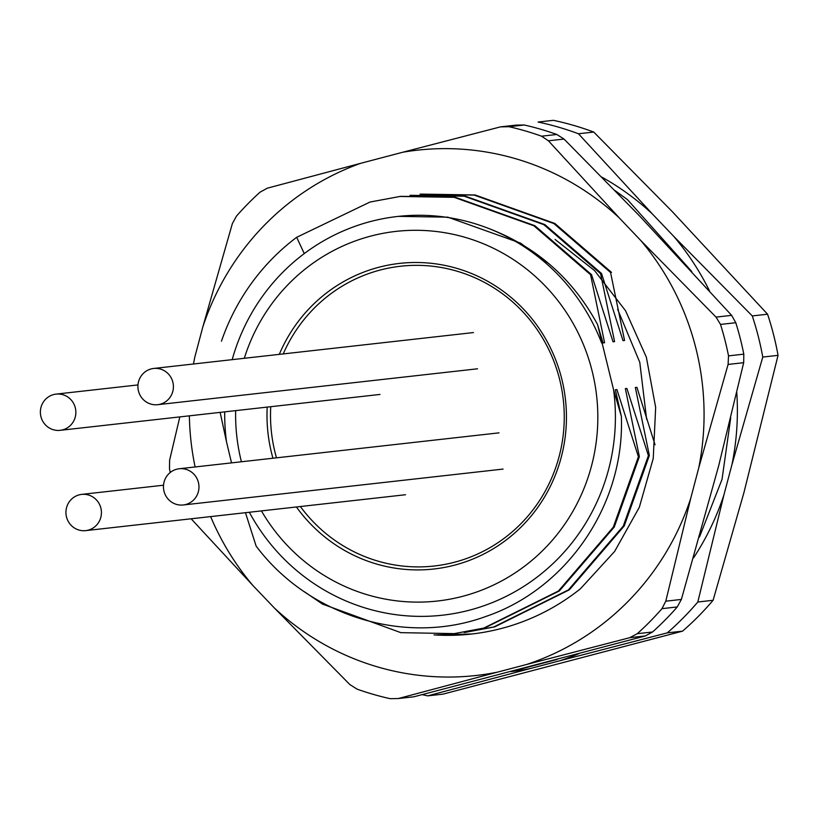 <?xml version="1.0" encoding="UTF-8"?>
<svg xmlns="http://www.w3.org/2000/svg" width="819" height="819" viewBox="0 0 819 819"><rect width="100%" height="100%" fill="white"/><g stroke="black" fill="none" stroke-linecap="round" stroke-linejoin="round"><path stroke-width="1.23" d="M221.468 341.165A220.239 214.394 83.6 0 1 296.683 237.305L304.258 253.593A200.624 195.291 83.6 0 1 397.676 216.462A200.624 195.291 83.6 0 1 485.298 227.191C534.93 245.393 572.358 277.856 597.583 324.6L613.615 389.936L621.365 416.39C624.805 504.924 566.666 589.27 485.421 616.615C404.893 646.078 308.435 615.919 256.122 546.078L245.465 512.694M296.683 237.305L370.024 202.037L400.02 196.458L454.176 197.328L533.896 225.798L590.581 274.734L604.586 342.751L603.03 342.926L597.583 324.6M400.952 196.345L455.129 197.225L534.848 225.696L591.523 274.631L613.021 341.799L614.578 341.625L600.573 273.618L601.525 273.505L544.84 224.57L465.131 196.099L410.053 195.332M420.004 194.205L474.17 195.086L553.89 223.556L610.564 272.492L624.569 340.499L623.024 340.673L601.525 273.505M420.956 194.103L475.122 194.973L554.842 223.454L611.517 272.389M621.365 416.39L615.356 389.742L616.912 389.568L638.41 456.736L613.288 527.18L558.394 591.052L483.763 628.091L454.228 633.619L400.86 632.657L322.399 604.043L304.607 591.861M638.41 456.736L639.363 456.633L614.24 527.078L559.346 590.939L484.715 627.978L454.187 633.619M639.363 456.633L625.358 388.626L626.904 388.452L648.402 455.62L623.279 526.064L568.386 589.926L493.765 626.965L464.219 632.493M648.402 455.62L649.354 455.507L624.232 525.952L569.338 589.823L494.717 626.863L465.172 632.391M649.354 455.507L635.349 387.5L636.906 387.326L655.046 444.778M398.464 216.37L447.839 217.168L520.505 243.1L548.965 263.779M410.012 195.332L464.178 196.202L543.888 224.682L600.573 273.618M590.581 274.734L591.523 274.631M244.297 358.292A185.974 181.04 83.6 0 1 548.218 289.179A185.974 181.04 83.6 0 1 462.633 596.324A185.974 181.04 83.6 0 1 261.425 510.902M241.41 461.762A185.974 181.04 83.6 0 1 235.667 410.636M249.324 512.264A200.624 195.291 -96.4 0 0 469.574 610.135A200.624 195.291 -96.4 0 0 613.615 389.936M601.678 343.069A200.624 195.291 -96.4 0 0 485.298 227.191M304.258 253.593A200.624 195.291 -96.4 0 0 232.186 359.643M224.713 411.865A200.624 195.291 -96.4 0 0 226.484 441.717L231.531 462.878M220.147 412.377L226.484 441.717M511.076 671.57A264.302 257.279 -96.4 0 0 530.323 668.519L427.723 695.853L443.007 694.133L682.575 631.142A292.874 285.094 -96.4 0 0 713.093 600.286L743.908 492.71L778.05 355.344A292.874 285.094 -96.4 0 0 767.567 314.209L672.245 211.589L593.734 132.054A292.874 285.094 -96.4 0 0 553.357 120.321L538.083 122.041A292.874 285.094 83.6 0 1 578.46 133.763L593.734 132.054M530.323 668.519L559.971 660.718A264.302 257.279 -96.4 0 0 578.572 653.777M693.519 557.944A264.302 257.279 -96.4 0 0 723.914 494.952L731.951 464.639A264.302 257.279 -96.4 0 0 736.772 392.496M709.479 290.847A264.302 257.279 -96.4 0 0 673.771 236.384L652.262 213.841A264.302 257.279 -96.4 0 0 601.873 177.129M427.723 695.853A292.874 285.094 83.6 0 1 422.194 694.645M723.914 494.952L697.808 602.006A292.874 285.094 83.6 0 1 667.29 632.862L682.575 631.142M667.29 632.862L559.971 660.718M697.808 602.006L713.093 600.286M673.771 236.384L752.282 315.929A292.874 285.094 83.6 0 1 762.765 357.064L778.05 355.344M762.765 357.064L731.951 464.639M752.282 315.929L767.567 314.209M578.46 133.763L652.262 213.841M279.289 354.361A153.757 149.672 83.6 0 1 530.313 316.769A153.757 149.672 83.6 0 1 454.678 565.12A153.757 149.672 83.6 0 1 296.417 506.971M272.942 458.231A153.757 149.672 83.6 0 1 267.199 407.094M283.231 353.921A150.829 146.826 83.6 0 1 429.34 265.919A150.829 146.826 83.6 0 1 559.459 378.777A150.829 146.826 83.6 0 1 481.613 552.119A150.829 146.826 83.6 0 1 300.368 506.531M276.484 457.831A150.829 146.826 83.6 0 1 270.741 406.705M434.019 634.889A222.584 216.677 -96.4 0 0 471.529 634.039A222.584 216.677 -96.4 0 0 580.436 588.769L614.598 551.484L639.311 507.33L653.245 458.435L655.661 407.401L646.355 357.197L625.532 310.708L594.563 270.598L555.077 239.435M193.499 363.984A264.302 257.279 83.6 0 1 194.768 357.299L202.805 326.986A264.302 257.279 83.6 0 1 360.606 163.329L402.774 152.242A264.302 257.279 83.6 0 1 619.297 217.915L640.775 240.499A264.302 257.279 83.6 0 1 698.74 467.895L690.755 498.218A264.302 257.279 83.6 0 1 526.658 664.465L497.01 672.256A264.302 257.279 83.6 0 1 274.467 608.097L252.948 585.554A264.302 257.279 83.6 0 1 210.626 516.605M195.117 466.963A264.302 257.279 83.6 0 1 189.373 415.837M556.828 134.48A292.874 285.094 -96.4 0 0 524.303 125L509.019 126.71A292.874 285.094 83.6 0 1 541.543 136.189L556.828 134.48L564.025 139.056L639.291 215.663L731.633 315.356L735.79 322.717L720.505 324.426A292.874 285.094 83.6 0 1 728.521 355.876L743.806 354.156A292.874 285.094 -96.4 0 0 735.79 322.717M743.806 354.156L743.693 362.684L718.724 465.642L681.377 599.436L677.262 606.94L661.977 608.66A292.874 285.094 83.6 0 1 637.254 633.701L652.538 631.992A292.874 285.094 -96.4 0 0 677.262 606.94M652.538 631.992L645.341 635.943L413.902 696.785L398.321 698.535L497.01 672.256M564.025 139.056L548.433 140.807L619.297 217.915M640.775 240.499L716.041 317.107L731.633 315.356M743.693 362.684L728.101 364.435L698.74 467.895M690.755 498.218L665.786 601.187L681.377 599.436M645.341 635.943L629.75 637.684L526.658 664.465M398.321 698.535L390.151 698.679A292.874 285.094 83.6 0 1 357.074 689.137L349.867 684.571L274.467 608.097M252.948 585.554L191.666 519.359M170.25 472.471A292.874 285.094 83.6 0 1 169.492 468.734L169.615 460.206L179.822 416.902M202.805 326.986L232.371 223.587L236.496 216.083A292.874 285.094 83.6 0 1 260.053 192.168L267.24 188.206L360.606 163.329M402.774 152.242L500.542 126.863L516.134 125.112L524.303 125M436.445 634.838L471.969 633.988M548.433 140.807L541.543 136.189M509.019 126.71L500.542 126.863M720.505 324.426L716.041 317.107M728.101 364.435L728.521 355.876M629.75 637.684L637.254 633.701M661.977 608.66L665.786 601.187M646.621 419.297L639.782 362.356L617.618 309.316M40.95 416.738A18.233 17.742 -96.4 0 0 60.156 430.333A18.233 17.742 -96.4 0 0 75.287 407.708A18.233 17.742 -96.4 0 0 56.091 394.113A18.233 17.742 -96.4 0 0 40.95 416.738M66.513 517.024A18.233 17.742 -96.4 0 0 85.719 530.62A18.233 17.742 -96.4 0 0 100.85 507.995A18.233 17.742 -96.4 0 0 81.654 494.4A18.233 17.742 -96.4 0 0 66.513 517.024M164.046 491.38A18.233 17.742 -96.4 0 0 183.251 504.975A18.233 17.742 -96.4 0 0 198.393 482.35A18.233 17.742 -96.4 0 0 179.187 468.755A18.233 17.742 -96.4 0 0 164.046 491.38M138.483 391.093A18.233 17.742 -96.4 0 0 157.688 404.688A18.233 17.742 -96.4 0 0 172.829 382.063A18.233 17.742 -96.4 0 0 153.624 368.468A18.233 17.742 -96.4 0 0 138.483 391.093M464.178 632.503L465.131 632.391M420.045 194.205L420.997 194.103M400.061 196.447L401.013 196.345M397.676 216.462L398.505 216.37M519.717 669.297L557.329 659.397M699.436 537.121L722.03 479.381L730.722 417.782M691.727 271.468L627.405 199.56L615.1 190.643M60.156 430.333L379.985 394.441M56.091 394.113L137.971 384.92M85.719 530.62L405.548 494.727M81.654 494.4L163.534 485.206M183.251 504.975L503.091 469.082M179.187 468.755L499.027 432.852M157.688 404.688L477.528 368.796M153.624 368.468L473.464 332.565"/></g></svg>
